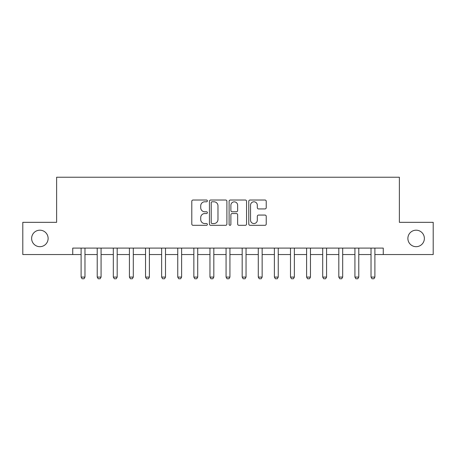 <?xml version="1.0" encoding="UTF-8"?>
<svg xmlns="http://www.w3.org/2000/svg" width="456" height="456" viewBox="0 0 456 456"><rect width="100%" height="100%" fill="white"/><g stroke="black" fill="none" stroke-linecap="round" stroke-linejoin="round"><path stroke-width="0.68" d="M207.383 200.902A0.883 0.883 0 0 0 206.5 200.019L193.059 200.019A1.265 1.265 0 0 0 191.794 201.284L191.794 224.05A1.265 1.265 0 0 0 193.059 225.315L206.5 225.315A0.883 0.883 0 0 0 207.383 224.426A0.883 0.883 0 0 0 206.5 223.543L204.761 223.543A4.047 4.047 0 0 1 200.714 219.496L200.714 217.597A4.047 4.047 0 0 1 204.761 213.55L206.5 213.55A0.883 0.883 0 0 0 207.383 212.667A0.883 0.883 0 0 0 206.5 211.783L204.761 211.783A4.047 4.047 0 0 1 200.714 207.736L200.714 205.838A4.047 4.047 0 0 1 204.761 201.791L206.5 201.791A0.883 0.883 0 0 0 207.383 200.902M407.881 238.437A8.248 8.248 0 0 0 416.128 246.685A8.248 8.248 0 0 0 424.371 238.437A8.248 8.248 0 0 0 416.128 230.189A8.248 8.248 0 0 0 407.881 238.437M31.629 238.437A8.248 8.248 0 0 0 39.871 246.685A8.248 8.248 0 0 0 48.119 238.437A8.248 8.248 0 0 0 39.871 230.189A8.248 8.248 0 0 0 31.629 238.437M264.964 208.933A1.265 1.265 0 0 0 266.23 207.668L266.23 201.284A1.265 1.265 0 0 0 264.964 200.019L250.036 200.019A1.265 1.265 0 0 0 248.776 201.284L248.776 224.05A1.265 1.265 0 0 0 250.036 225.315L264.964 225.315A1.265 1.265 0 0 0 266.23 224.05L266.23 216.332A1.265 1.265 0 0 0 264.964 215.067L258.575 215.067A1.265 1.265 0 0 0 257.309 216.332L257.309 220.162A3.386 3.386 0 0 1 253.929 223.543A3.386 3.386 0 0 1 250.543 220.162L250.543 205.171A3.386 3.386 0 0 1 253.929 201.791A3.386 3.386 0 0 1 257.309 205.171L257.309 207.668A1.265 1.265 0 0 0 258.575 208.933L264.964 208.933M72.732 254.545L22.8 254.545L22.8 222.328L56.624 222.328L56.624 177.23L399.376 177.23L399.376 222.328L433.2 222.328L433.2 254.545L383.268 254.545L383.268 248.104L72.732 248.104L72.732 254.545L81.105 254.545M226.894 201.284A1.265 1.265 0 0 0 225.629 200.019L210.706 200.019A1.265 1.265 0 0 0 209.441 201.284L209.441 224.05A1.265 1.265 0 0 0 210.706 225.315L225.629 225.315A1.265 1.265 0 0 0 226.894 224.05L226.894 201.284M230.371 200.019L245.294 200.019A1.265 1.265 0 0 1 246.559 201.284L246.559 224.05A1.265 1.265 0 0 1 245.294 225.315L238.91 225.315A1.265 1.265 0 0 1 237.644 224.05L237.644 214.816A1.265 1.265 0 0 0 236.379 213.55L232.144 213.55A1.265 1.265 0 0 0 230.878 214.816L230.878 224.426A0.883 0.883 0 0 1 229.989 225.315A0.883 0.883 0 0 1 229.106 224.426L229.106 201.284A1.265 1.265 0 0 1 230.371 200.019M84.97 254.545L97.213 254.545M101.078 254.545L113.322 254.545M117.186 254.545L129.424 254.545M133.294 254.545L145.532 254.545M149.397 254.545L161.641 254.545M165.505 254.545L177.749 254.545M181.613 254.545L193.851 254.545M197.722 254.545L209.959 254.545M213.824 254.545L226.068 254.545M229.932 254.545L242.176 254.545M246.04 254.545L258.278 254.545M262.149 254.545L274.387 254.545M278.251 254.545L290.495 254.545M294.359 254.545L306.603 254.545M310.468 254.545L322.705 254.545M326.576 254.545L338.814 254.545M342.678 254.545L354.922 254.545M358.786 254.545L371.03 254.545M374.895 254.545L383.268 254.545M212.097 201.791A0.883 0.883 0 0 0 211.208 202.675L211.208 222.659A0.883 0.883 0 0 0 212.097 223.543L213.927 223.543A4.047 4.047 0 0 0 217.979 219.496L217.979 205.838A4.047 4.047 0 0 0 213.927 201.791L212.097 201.791M237.644 205.234A3.386 3.386 0 0 0 234.259 201.854A3.386 3.386 0 0 0 230.878 205.234L230.878 210.518A1.265 1.265 0 0 0 232.144 211.783L236.379 211.783A1.265 1.265 0 0 0 237.644 210.518L237.644 205.234M85.112 248.104L85.033 248.355A1.288 1.288 92.3 0 0 84.97 248.748L84.97 277.094L84.007 278.77L82.074 278.77L81.105 277.094L81.105 248.748A1.288 1.288 92.3 0 0 81.048 248.355L80.963 248.104M81.105 277.094L84.97 277.094M101.221 248.104L101.141 248.355A1.288 1.288 92.3 0 0 101.078 248.748L101.078 277.094L100.115 278.77L98.177 278.77L97.213 277.094L97.213 248.748A1.288 1.288 92.3 0 0 97.151 248.355L97.071 248.104M97.213 277.094L101.078 277.094M117.329 248.104L117.243 248.355A1.288 1.288 92.3 0 0 117.186 248.748L117.186 277.094L116.217 278.77L114.285 278.77L113.322 277.094L113.322 248.748A1.288 1.288 92.3 0 0 113.259 248.355L113.179 248.104M113.322 277.094L117.186 277.094M133.431 248.104L133.351 248.355A1.288 1.288 92.3 0 0 133.294 248.748L133.294 277.094L132.326 278.77L130.393 278.77L129.424 277.094L129.424 248.748A1.288 1.288 92.3 0 0 129.367 248.355L129.287 248.104M129.424 277.094L133.294 277.094M149.54 248.104L149.46 248.355A1.288 1.288 92.3 0 0 149.397 248.748L149.397 277.094L148.434 278.77L146.501 278.77L145.532 277.094L145.532 248.748A1.288 1.288 92.3 0 0 145.475 248.355L145.39 248.104M145.532 277.094L149.397 277.094M165.648 248.104L165.568 248.355A1.288 1.288 92.3 0 0 165.505 248.748L165.505 277.094L164.542 278.77L162.604 278.77L161.641 277.094L161.641 248.748A1.288 1.288 92.3 0 0 161.578 248.355L161.498 248.104M161.641 277.094L165.505 277.094M181.756 248.104L181.67 248.355A1.288 1.288 92.3 0 0 181.613 248.748L181.613 277.094L180.644 278.77L178.712 278.77L177.749 277.094L177.749 248.748A1.288 1.288 92.3 0 0 177.686 248.355L177.606 248.104M177.749 277.094L181.613 277.094M197.858 248.104L197.779 248.355A1.288 1.288 92.3 0 0 197.722 248.748L197.722 277.094L196.753 278.77L194.82 278.77L193.851 277.094L193.851 248.748A1.288 1.288 92.3 0 0 193.794 248.355L193.714 248.104M193.851 277.094L197.722 277.094M213.967 248.104L213.887 248.355A1.288 1.288 92.3 0 0 213.824 248.748L213.824 277.094L212.861 278.77L210.928 278.77L209.959 277.094L209.959 248.748A1.288 1.288 92.3 0 0 209.902 248.355L209.817 248.104M209.959 277.094L213.824 277.094M230.075 248.104L229.995 248.355A1.288 1.288 92.3 0 0 229.932 248.748L229.932 277.094L228.969 278.77L227.031 278.77L226.068 277.094L226.068 248.748A1.288 1.288 92.3 0 0 226.005 248.355L225.925 248.104M226.068 277.094L229.932 277.094M246.183 248.104L246.097 248.355A1.288 1.288 92.3 0 0 246.04 248.748L246.04 277.094L245.071 278.77L243.139 278.77L242.176 277.094L242.176 248.748A1.288 1.288 92.3 0 0 242.113 248.355L242.033 248.104M242.176 277.094L246.04 277.094M262.285 248.104L262.206 248.355A1.288 1.288 92.3 0 0 262.149 248.748L262.149 277.094L261.18 278.77L259.247 278.77L258.278 277.094L258.278 248.748A1.288 1.288 92.3 0 0 258.221 248.355L258.142 248.104M258.278 277.094L262.149 277.094M278.394 248.104L278.314 248.355A1.288 1.288 92.3 0 0 278.251 248.748L278.251 277.094L277.288 278.77L275.356 278.77L274.387 277.094L274.387 248.748A1.288 1.288 92.3 0 0 274.33 248.355L274.244 248.104M274.387 277.094L278.251 277.094M294.502 248.104L294.422 248.355A1.288 1.288 92.3 0 0 294.359 248.748L294.359 277.094L293.396 278.77L291.458 278.77L290.495 277.094L290.495 248.748A1.288 1.288 92.3 0 0 290.432 248.355L290.352 248.104M290.495 277.094L294.359 277.094M310.61 248.104L310.525 248.355A1.288 1.288 92.3 0 0 310.468 248.748L310.468 277.094L309.499 278.77L307.566 278.77L306.603 277.094L306.603 248.748A1.288 1.288 92.3 0 0 306.54 248.355L306.46 248.104M306.603 277.094L310.468 277.094M326.713 248.104L326.633 248.355A1.288 1.288 92.3 0 0 326.576 248.748L326.576 277.094L325.607 278.77L323.674 278.77L322.705 277.094L322.705 248.748A1.288 1.288 92.3 0 0 322.648 248.355L322.569 248.104M322.705 277.094L326.576 277.094M342.821 248.104L342.741 248.355A1.288 1.288 92.3 0 0 342.678 248.748L342.678 277.094L341.715 278.77L339.783 278.77L338.814 277.094L338.814 248.748A1.288 1.288 92.3 0 0 338.757 248.355L338.671 248.104M338.814 277.094L342.678 277.094M358.929 248.104L358.849 248.355A1.288 1.288 92.3 0 0 358.786 248.748L358.786 277.094L357.823 278.77L355.885 278.77L354.922 277.094L354.922 248.748A1.288 1.288 92.3 0 0 354.859 248.355L354.779 248.104M354.922 277.094L358.786 277.094M375.037 248.104L374.952 248.355A1.288 1.288 92.3 0 0 374.895 248.748L374.895 277.094L373.926 278.77L371.993 278.77L371.03 277.094L371.03 248.748A1.288 1.288 92.3 0 0 370.967 248.355L370.888 248.104M371.03 277.094L374.895 277.094"/></g></svg>
